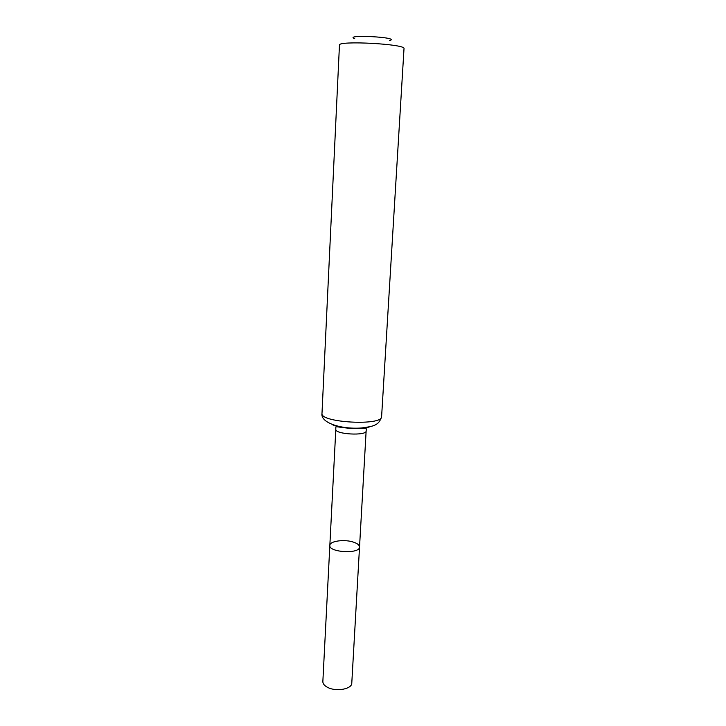 <?xml version="1.0" encoding="UTF-8"?>
<svg xmlns="http://www.w3.org/2000/svg" width="726" height="726" viewBox="0 0 726 726"><rect width="100%" height="100%" fill="white"/><g stroke="black" fill="none" stroke-linecap="round" stroke-linejoin="round"><path stroke-width="1.09" d="M359.533 547.032C359.951 554.21 328.66 552.513 329.84 545.426C329.631 540.906 345.195 538.973 354.043 542.331C357.682 543.656 359.506 545.226 359.533 547.032C359.951 554.21 328.66 552.513 329.84 545.426L322.852 681.542C322.825 683.847 324.513 685.843 327.925 687.54C336.51 691.96 352.019 689.001 351.783 683.102L366.14 430.963C366.694 436.09 334.704 434.357 335.811 429.32L329.84 545.426M389.526 40.592C402.313 37.325 342.363 34.077 354.724 38.705M381.604 416.615L404.01 48.606C406.306 44.059 337.672 40.338 339.459 45.112L321.99 413.384C319.721 422.686 382.856 426.108 381.604 416.615C380.333 420.817 378.31 423.512 375.542 424.692C374.144 425.872 369.371 426.988 361.221 428.013C339.732 429.429 320.22 422.332 321.99 413.384M361.984 427.959L363.064 428.349M339.151 427.051L340.276 426.779M370.051 426.697C361.893 429.665 340.176 428.494 332.39 424.665M366.14 430.963L366.349 429.066C365.214 427.714 370.187 428.576 350.64 428.458C332.399 426.471 336.946 426.226 335.811 427.414L335.811 429.32"/></g></svg>

